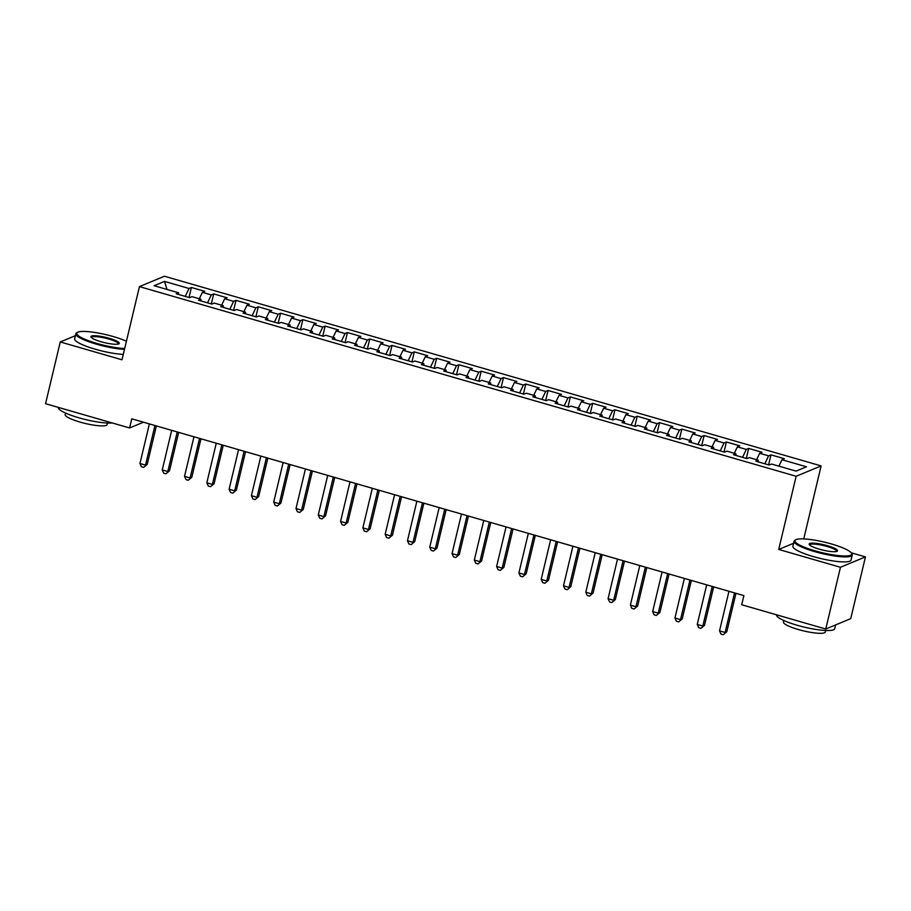 <?xml version="1.0" encoding="UTF-8"?>
<svg xmlns="http://www.w3.org/2000/svg" width="911" height="911" viewBox="0 0 911 911"><rect width="100%" height="100%" fill="white"/><g stroke="black" fill="none" stroke-linecap="round" stroke-linejoin="round"><path stroke-width="1.37" d="M821.13 465.897L164.424 276.238L139.44 286.612L796.146 476.271L821.13 465.897L803.741 538.902M793.583 543.275L778.711 549.447L840.466 567.28L865.45 556.906L851.25 552.806M865.45 556.906L850.737 618.649L825.753 629.023L840.466 567.28M167.02 289.447L164.492 281.397L154.084 285.712L178.613 292.795L176.21 293.786L189.59 297.646L191.982 296.656L200.898 299.229L198.507 300.231L211.876 304.092L214.279 303.09L223.195 305.675L220.792 306.665L234.173 310.526L236.564 309.535L245.48 312.109L243.089 313.099L256.458 316.971L258.861 315.969L267.777 318.543L265.374 319.545L278.755 323.405L281.146 322.403L290.062 324.988L287.671 325.979L301.04 329.839L303.443 328.848L312.359 331.422L309.956 332.413L323.337 336.284L325.728 335.282L334.644 337.856L332.253 338.858L345.622 342.718L348.025 341.716L356.941 344.301L354.538 345.292L367.919 349.152L370.321 348.161L379.238 350.735L376.835 351.726L390.215 355.597L392.607 354.595L401.523 357.169L399.132 358.171L412.501 362.031L414.904 361.029L423.82 363.614L421.417 364.605L434.798 368.465L437.189 367.475L446.105 370.048L443.714 371.039L457.083 374.911L459.486 373.909L468.402 376.482L465.999 377.484L479.38 381.345L481.771 380.342L490.687 382.927L488.296 383.918L501.665 387.779L504.068 386.788L512.984 389.361L510.581 390.352L523.962 394.224L526.353 393.222L535.269 395.795L532.878 396.797L546.247 400.658L548.65 399.667L557.566 402.241L555.163 403.231L568.544 407.092L570.935 406.101L579.851 408.675L577.46 409.665L590.829 413.537L593.232 412.535L602.148 415.109L599.757 416.111L613.126 419.971L615.529 418.98L624.445 421.554L622.042 422.545L635.423 426.405L637.814 425.414L646.73 427.988L644.339 428.979L657.708 432.85L660.111 431.848L669.027 434.422L666.624 435.424L680.005 439.284L682.396 438.293L691.312 440.867L688.921 441.858L702.29 445.718L704.693 444.727L713.609 447.301L711.206 448.292L724.587 452.163L726.978 451.161L735.894 453.735L733.503 454.737L746.872 458.597L749.275 457.607L758.191 460.18L755.788 461.171L769.169 465.031L771.56 464.041L796.089 471.124L806.486 466.796L781.968 459.725L784.36 458.723L770.991 454.862L768.588 455.853L759.672 453.279L762.074 452.289L748.694 448.428L746.303 449.419L737.386 446.845L739.778 445.843L726.409 441.983L724.006 442.985L715.089 440.412L717.492 439.409L704.112 435.549L701.709 436.54L692.793 433.966L695.195 432.976L681.815 429.115L679.424 430.106L670.507 427.532L672.899 426.53L659.53 422.67L657.127 423.672L648.211 421.098L650.613 420.096L637.233 416.236L634.842 417.227L625.925 414.653L628.317 413.662L614.948 409.802L612.545 410.793L603.629 408.219L606.031 407.217L592.651 403.357L590.26 404.359L581.343 401.785L583.735 400.783L570.366 396.923L567.963 397.913L559.047 395.34L561.449 394.349L548.069 390.489L545.678 391.479L536.761 388.906L539.153 387.904L525.784 384.043L523.381 385.046L514.464 382.472L516.867 381.47L503.487 377.61L501.096 378.6L492.179 376.027L494.571 375.036L481.202 371.176L478.799 372.166L469.882 369.593L472.285 368.591L458.905 364.73L456.502 365.732L447.586 363.147L449.988 362.157L436.608 358.296L434.217 359.287L425.3 356.713L427.692 355.723L414.323 351.862L411.92 352.853L403.004 350.279L405.406 349.277L392.026 345.417L389.635 346.419L380.718 343.834L383.11 342.843L369.741 338.983L367.338 339.974L358.422 337.4L360.824 336.41L347.444 332.538L345.053 333.54L336.136 330.966L338.528 329.964L325.159 326.104L322.756 327.106L313.839 324.521L316.242 323.53L302.862 319.67L300.471 320.661L291.554 318.087L293.946 317.096L280.577 313.225L278.174 314.227L269.257 311.653L271.66 310.651L258.28 306.791L255.889 307.793L246.972 305.208L249.363 304.217L235.995 300.357L233.592 301.347L224.675 298.774L227.078 297.783L213.698 293.911L211.295 294.913L202.379 292.34L204.781 291.338L191.401 287.477L189.021 297.487M164.492 281.397L189.01 288.48L191.401 287.477M825.753 629.023L741.713 604.745L743.9 595.6L131.765 418.821L129.59 427.965L143.471 422.203M202.379 292.34L199.327 298.774M211.295 294.913L207.537 302.839M178.613 292.795L178.715 294.515M224.675 298.774L221.612 305.219M233.592 301.347L229.823 309.273M200.898 299.229L201.012 300.949M246.972 305.208L243.909 311.653M255.889 307.793L252.119 315.707M223.195 305.675L223.309 307.394M269.257 311.653L266.194 318.087M278.174 314.227L274.405 322.152M245.48 312.109L245.594 313.828M291.554 318.087L288.491 324.532M300.471 320.661L296.701 328.586M267.777 318.543L267.891 320.262M313.839 324.521L310.776 330.966M322.756 327.106L318.998 335.02M290.062 324.988L290.176 326.707M336.136 330.966L333.073 337.4M345.053 333.54L341.283 341.466M312.359 331.422L312.473 333.141M358.422 337.4L355.37 343.846M367.338 339.974L363.58 347.9M334.644 337.856L334.758 339.575M380.718 343.834L377.655 350.279M389.635 346.419L385.865 354.333M356.941 344.301L357.055 346.021M403.004 350.279L399.952 356.713M411.92 352.853L408.162 360.779M379.238 350.735L379.34 352.455M425.3 356.713L422.237 363.159M434.217 359.287L430.447 367.213M401.523 357.169L401.637 358.888M447.586 363.147L444.534 369.593M456.502 365.732L452.744 373.647M423.82 363.614L423.922 365.334M469.882 369.593L466.819 376.027M478.799 372.166L475.03 380.092M446.105 370.048L446.219 371.768M492.179 376.027L489.116 382.472M501.096 378.6L497.326 386.526M468.402 376.482L468.516 378.202M514.464 382.472L511.401 388.906M523.381 385.046L519.612 392.96M490.687 382.927L490.801 384.647M536.761 388.906L533.698 395.34M545.678 391.479L541.908 399.405M512.984 389.361L513.098 391.081M559.047 395.34L555.983 401.785M567.963 397.913L564.205 405.839M535.269 395.795L535.383 397.515M581.343 401.785L578.28 408.219M590.26 404.359L586.49 412.273M557.566 402.241L557.68 403.96M603.629 408.219L600.577 414.653M612.545 410.793L608.787 418.718M579.851 408.675L579.965 410.394M625.925 414.653L622.862 421.098M634.842 417.227L631.072 425.152M602.148 415.109L602.262 416.828M648.211 421.098L645.159 427.532M657.127 423.672L653.369 431.586M624.445 421.554L624.547 423.273M670.507 427.532L667.444 433.966M679.424 430.106L675.655 438.032M646.73 427.988L646.844 429.707M692.793 433.966L689.741 440.412M701.709 436.54L697.951 444.466M669.027 434.422L669.141 436.141M715.089 440.412L712.026 446.845M724.006 442.985L720.237 450.911M691.312 440.867L691.426 442.587M737.386 446.845L734.323 453.279M746.303 449.419L742.533 457.345M713.609 447.301L713.723 449.021M759.672 453.279L756.608 459.725M768.588 455.853L764.819 463.779M735.894 453.735L736.008 455.454M781.968 459.725L778.905 466.159M758.191 460.18L758.305 461.9M75.397 335.669L60.263 341.955L45.55 403.698L129.59 427.965M778.711 549.447L796.146 476.271M60.263 341.955L122.006 359.788L139.44 286.612M189.01 288.48L185.24 296.394M770.991 454.862L768.599 464.872M748.694 448.428L746.314 458.438M726.409 441.983L724.017 451.993M704.112 435.549L701.732 445.559M681.815 429.115L679.435 439.125M659.53 422.67L657.15 432.679M637.233 416.236L634.853 426.246M614.948 409.802L612.556 419.812M592.651 403.357L590.271 413.366M570.366 396.923L567.974 406.932M548.069 390.489L545.689 400.498M525.784 384.043L523.392 394.053M503.487 377.61L501.107 387.619M481.202 371.176L478.81 381.185M458.905 364.73L456.525 374.74M436.608 358.296L434.228 368.306M414.323 351.862L411.931 361.872M392.026 345.417L389.646 355.427M369.741 338.983L367.349 348.993M347.444 332.538L345.064 342.559M325.159 326.104L322.767 336.113M302.862 319.67L300.482 329.68M280.577 313.225L278.185 323.246M258.28 306.791L255.9 316.8M235.995 300.357L233.603 310.366M213.698 293.911L211.318 303.921M734.539 592.902L725.11 632.485L719.531 630.867L728.959 591.296M735.963 593.312L726.796 631.778L723.232 634.762L721 634.113L719.531 630.867M726.796 631.778L723.232 634.762M712.243 586.468L702.814 626.039L697.245 624.434L706.674 584.851M713.666 586.878L704.499 625.345L700.946 628.328L698.714 627.679L697.245 624.434M704.499 625.345L700.946 628.328M689.957 580.022L680.528 619.605L674.949 618L684.377 578.417M691.381 580.432L682.214 618.899L678.649 621.883L676.417 621.245L674.949 618M682.214 618.899L678.649 621.883M831.572 544.004A29.186 5.409 13.4 0 0 795.69 539.79A29.186 5.409 13.4 0 0 815.094 550.848A29.186 5.409 13.4 0 0 851.455 553.079A29.186 5.409 13.4 0 0 831.572 544.004M851.455 553.079L851.979 553.899A29.904 5.534 -166.6 0 1 852.252 555.038A29.904 5.534 -166.6 0 1 814.73 551.622A29.904 5.534 -166.6 0 1 794.085 541.18A29.904 5.534 -166.6 0 1 794.847 540.291L795.69 539.79M827.45 545.712A14.587 2.699 -166.6 0 1 837.152 551.246A14.587 2.699 -166.6 0 1 819.217 549.139A14.587 2.699 -166.6 0 1 809.275 544.607A14.587 2.699 -166.6 0 1 827.45 545.712M836.617 551.462A13.87 2.574 13.4 0 0 836.662 551.326A13.87 2.574 13.4 0 0 827.086 546.486A13.87 2.574 13.4 0 0 809.674 544.892A13.87 2.574 13.4 0 0 809.663 545.04M835.603 624.923L834.715 628.67A29.904 5.534 -166.6 0 1 797.182 625.253A29.904 5.534 -166.6 0 1 776.536 614.811L776.548 614.811M825.685 630.469L825.32 631.995A21.534 3.986 -166.6 0 1 798.298 629.524A21.534 3.986 -166.6 0 1 783.437 622.008L783.79 620.493M852.252 555.038L851.056 560.071A29.904 5.534 -166.6 0 1 813.534 556.644A29.904 5.534 -166.6 0 1 792.889 546.213L794.085 541.18M126.424 341.226A29.186 5.409 13.4 0 0 113.34 336.58A29.186 5.409 13.4 0 0 77.458 332.367A29.186 5.409 13.4 0 0 96.862 343.424A29.186 5.409 13.4 0 0 124.693 348.526M124.488 349.391A29.904 5.534 -166.6 0 1 96.498 344.187A29.904 5.534 -166.6 0 1 75.852 333.756A29.904 5.534 -166.6 0 1 76.615 332.868L77.458 332.367M109.218 338.288A14.587 2.699 -166.6 0 1 118.92 343.811A14.587 2.699 -166.6 0 1 100.984 341.716A14.587 2.699 -166.6 0 1 91.043 337.172A14.587 2.699 -166.6 0 1 109.218 338.288M118.373 344.039A13.87 2.574 13.4 0 0 118.43 343.902A13.87 2.574 13.4 0 0 108.853 339.063A13.87 2.574 13.4 0 0 91.442 337.469A13.87 2.574 13.4 0 0 91.43 337.617M112.315 422.977A29.904 5.534 -166.6 0 1 78.95 417.819A29.904 5.534 -166.6 0 1 58.304 407.388L58.304 407.376M107.441 423.046L107.088 424.56A21.534 3.986 -166.6 0 1 80.066 422.1A21.534 3.986 -166.6 0 1 65.193 414.585L65.558 413.07M123.281 354.425A29.904 5.534 -166.6 0 1 95.291 349.22A29.904 5.534 -166.6 0 1 74.645 338.79L75.852 333.756M667.661 573.588L658.232 613.171L652.663 611.554L662.092 571.983M669.084 573.998L659.917 612.465L656.353 615.449L654.132 614.8L652.663 611.554M659.917 612.465L656.353 615.449M645.375 567.154L635.935 606.726L630.366 605.12L639.795 565.537M646.799 567.564L637.632 606.031L634.067 609.015L631.835 608.366L630.366 605.12M637.632 606.031L634.067 609.015M623.078 560.709L613.65 600.292L608.081 598.686L617.51 559.103M624.502 561.119L615.335 599.586L611.771 602.57L609.55 601.932L608.081 598.686M615.335 599.586L611.771 602.57M600.782 554.275L591.353 593.858L585.784 592.241L595.213 552.67M602.205 554.685L593.05 593.152L589.485 596.136L587.253 595.487L585.784 592.241M593.05 593.152L589.485 596.136M578.496 547.841L569.068 587.413L563.488 585.807L572.917 546.224M579.92 548.251L570.753 586.718L567.189 589.702L564.968 589.053L563.488 585.807M570.753 586.718L567.189 589.702M556.2 541.396L546.771 580.979L541.202 579.373L550.631 539.79M557.623 541.806L548.468 580.273L544.903 583.256L542.671 582.619L541.202 579.373M548.468 580.273L544.903 583.256M533.914 534.962L524.485 574.545L518.906 572.928L528.334 533.356M535.338 535.372L526.171 573.839L522.607 576.822L520.375 576.173L518.906 572.928M526.171 573.839L522.607 576.822M511.618 528.528L502.189 568.1L496.62 566.494L506.049 526.911M513.041 528.938L503.874 567.405L500.321 570.377L498.089 569.739L496.62 566.494M503.874 567.405L500.321 570.377M489.332 522.083L479.903 561.666L474.324 560.06L483.752 520.477M490.756 522.493L481.589 560.96L478.024 563.943L475.793 563.305L474.324 560.06M481.589 560.96L478.024 563.943M467.036 515.649L457.607 555.232L452.038 553.615L461.467 514.032M468.459 516.059L459.292 554.526L455.739 557.509L453.507 556.86L452.038 553.615M459.292 554.526L455.739 557.509M444.75 509.203L435.321 548.786L429.741 547.181L439.17 507.598M446.174 509.625L437.007 548.092L433.442 551.064L431.21 550.426L429.741 547.181M437.007 548.092L433.442 551.064M422.453 502.77L413.025 542.352L407.456 540.747L416.885 501.164M423.877 503.179L414.71 541.646L411.146 544.63L408.925 543.992L407.456 540.747M414.71 541.646L411.146 544.63M400.157 496.336L390.728 535.919L385.159 534.301L394.588 494.719M401.58 496.746L392.425 535.212L388.86 538.196L386.628 537.547L385.159 534.301M392.425 535.212L388.86 538.196M377.871 489.89L368.443 529.473L362.874 527.868L372.303 488.285M379.295 490.312L370.128 528.779L366.564 531.751L364.343 531.113L362.874 527.868M370.128 528.779L366.564 531.751M355.575 483.456L346.146 523.039L340.577 521.434L350.006 481.851M356.998 483.866L347.843 522.333L344.278 525.317L342.046 524.679L340.577 521.434M347.843 522.333L344.278 525.317M333.289 477.022L323.86 516.605L318.281 514.988L327.709 475.405M334.713 477.432L325.546 515.899L321.982 518.883L319.761 518.234L318.281 514.988M325.546 515.899L321.982 518.883M310.993 470.577L301.564 510.16L295.995 508.554L305.424 468.971M312.416 470.998L303.261 509.465L299.696 512.438L297.464 511.8L295.995 508.554M303.261 509.465L299.696 512.438M288.707 464.143L279.278 503.726L273.699 502.12L283.127 462.537M290.131 464.553L280.964 503.02L277.399 506.004L275.168 505.366L273.699 502.12M280.964 503.02L277.399 506.004M266.411 457.709L256.982 497.292L251.413 495.675L260.842 456.092M267.834 458.119L258.667 496.586L255.114 499.57L252.882 498.921L251.413 495.675M258.667 496.586L255.114 499.57M244.125 451.264L234.696 490.847L229.116 489.241L238.545 449.658M245.549 451.685L236.382 490.152L232.817 493.124L230.585 492.487L229.116 489.241M236.382 490.152L232.817 493.124M221.828 444.83L212.4 484.413L206.831 482.807L216.26 443.224M223.252 445.24L214.085 483.707L210.532 486.69L208.3 486.053L206.831 482.807M214.085 483.707L210.532 486.69M199.543 438.396L190.114 477.979L184.534 476.362L193.963 436.779M200.967 438.806L191.8 477.273L188.235 480.256L186.003 479.607L184.534 476.362M191.8 477.273L188.235 480.256M177.246 431.951L167.818 471.534L162.249 469.928L171.678 430.345M178.67 432.361L169.503 470.839L165.939 473.811L163.718 473.173L162.249 469.928M169.503 470.839L165.939 473.811M154.95 425.517L145.521 465.1L139.952 463.494L149.381 423.911M156.373 425.927L147.218 464.394L143.653 467.377L141.421 466.739L139.952 463.494M147.218 464.394L143.653 467.377"/></g></svg>
